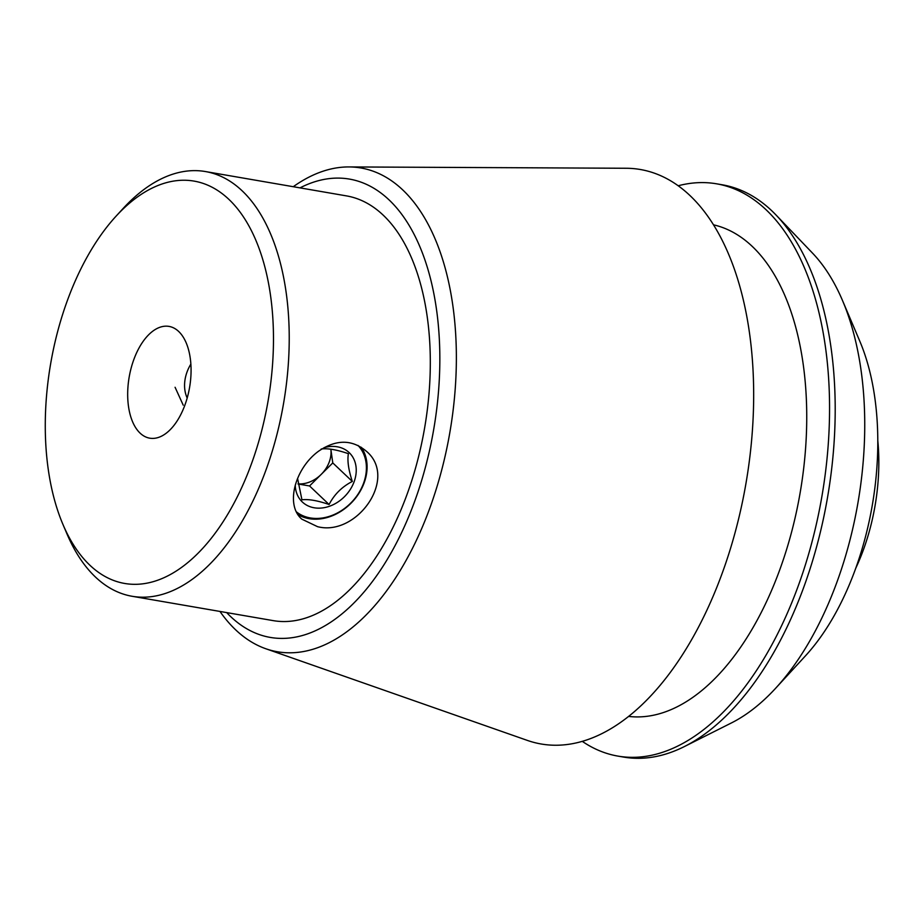 <?xml version="1.0" encoding="UTF-8"?>
<svg xmlns="http://www.w3.org/2000/svg" width="924" height="924" viewBox="0 0 924 924"><rect width="100%" height="100%" fill="white"/><g stroke="black" fill="none" stroke-linecap="round" stroke-linejoin="round"><path stroke-width="1.39" d="M140.067 433.102A56.711 30.642 99.8 0 1 131.289 367.544A56.711 30.642 99.8 0 1 169.023 326.403A56.711 30.642 99.8 0 1 189.57 387.502A56.711 30.642 99.8 0 1 149.734 438.172A56.711 30.642 99.8 0 1 140.067 433.102M175.075 387.272L183.218 405.151M361.319 447.297A46.893 37.122 -46.5 0 1 356.803 496.442A46.893 37.122 -46.5 0 1 309.101 518.664A46.893 37.122 -46.5 0 1 297.978 514.599M317.544 526.668L301.802 519.138C285.089 504.954 294.883 468.537 318.445 451.293C335.966 439.281 351.905 439.235 366.262 451.155C398.544 477.951 356.872 536.856 317.544 526.668M775.536 688.368L805.381 655.936A208.397 112.578 -80.2 0 0 859.736 341.037L842.492 300.485A256.699 138.681 99.8 0 1 775.536 688.368A256.699 138.681 99.8 0 1 731.381 722.961L684.349 746.58A290.367 156.872 -80.2 0 0 827.5 497.62A290.367 156.872 -80.2 0 0 776.091 215.073A290.367 156.872 -80.2 0 0 771.759 210.753A290.367 156.872 -80.2 0 0 722.314 184.8L716.666 183.83A290.367 156.872 -80.2 0 0 678.193 185.77M300 187.872A232.548 125.629 99.8 0 1 434.43 425.086A232.548 125.629 99.8 0 1 230.711 616.643A232.548 125.629 99.8 0 1 226.68 612.6M132.12 596.28L273.204 620.628A215.5 116.424 -80.2 0 0 416.585 464.287A215.5 116.424 -80.2 0 0 383.217 215.165A215.5 116.424 -80.2 0 0 346.523 195.9L205.44 171.552A215.5 116.424 99.8 0 1 242.134 190.806A215.5 116.424 99.8 0 1 275.502 439.928A215.5 116.424 99.8 0 1 132.12 596.28A215.5 116.424 99.8 0 1 95.426 577.015A215.5 116.424 99.8 0 1 67.025 534.026L62.971 524.497A204.158 110.303 99.8 0 1 116.228 215.997A204.158 110.303 99.8 0 1 272.464 365.581A204.158 110.303 99.8 0 1 89.882 565.222A204.158 110.303 99.8 0 1 62.971 524.497M116.228 215.997L123.227 208.374A215.5 116.424 99.8 0 1 205.44 171.552M776.091 215.073L812.485 253.084A256.699 138.681 99.8 0 1 842.492 300.485M582.282 741.36A290.367 156.872 -80.2 0 0 617.89 756.098L623.538 757.068A290.367 156.872 -80.2 0 0 684.349 746.58M617.89 756.098A290.367 156.872 -80.2 0 0 811.064 545.437A290.367 156.872 -80.2 0 0 766.111 209.783A290.367 156.872 -80.2 0 0 716.666 183.83M628.632 716.412A249.538 134.812 -80.2 0 0 791.753 531.427A249.538 134.812 -80.2 0 0 752.217 246.373A249.538 134.812 -80.2 0 0 713.49 224.821M219.958 611.434A245.472 132.617 -80.2 0 0 235.632 629.822A245.472 132.617 -80.2 0 0 265.8 648.74L527.373 740.413A291.499 157.473 -80.2 0 0 731.542 545.021A291.499 157.473 -80.2 0 0 689.974 195.553A291.499 157.473 -80.2 0 0 626.137 168.26L348.972 166.932A245.472 132.617 -80.2 0 0 293.266 186.706M265.8 648.74A245.472 132.617 -80.2 0 0 437.733 484.199A245.472 132.617 -80.2 0 0 402.737 189.917A245.472 132.617 -80.2 0 0 348.972 166.932M877.8 440.609A142.908 77.212 99.8 0 1 855.774 568.191M296.396 511.85A45.368 35.921 133.5 0 0 310.291 517.937A45.368 35.921 133.5 0 0 358.038 494.155A45.368 35.921 133.5 0 0 358.015 445.426M324.093 447.655A34.026 26.946 -46.5 0 1 337.318 446.8A34.026 26.946 -46.5 0 1 355.994 474.104A34.026 26.946 -46.5 0 1 329.81 506.133A34.026 26.946 -46.5 0 1 295.241 485.169M297.574 478.436L301.94 499.815C308.477 498.983 317.521 500.542 329.094 504.504C334.245 494.456 341.996 486.775 352.321 481.439C348.487 469.842 347.181 460.591 348.394 453.684C336.833 449.722 327.777 448.163 321.24 448.995M298.013 483.98L309.552 485.966L332.779 462.912L330.838 449.179A28.355 22.453 -46.5 0 1 321.159 474.439A28.355 22.453 -46.5 0 1 298.002 483.876M309.552 485.966L329.094 504.504M332.779 462.912L352.321 481.439M190.864 364.056A39.697 31.428 133.5 0 0 187.179 398.025"/></g></svg>
